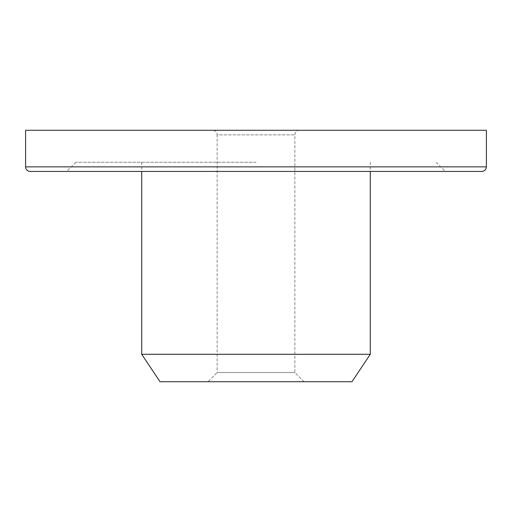 <?xml version="1.0" encoding="UTF-8"?>
<svg xmlns="http://www.w3.org/2000/svg" width="512" height="512" viewBox="0 0 512 512"><rect width="100%" height="100%" fill="white"/><g stroke="black" fill="none" stroke-linecap="round" stroke-linejoin="round"><path stroke-width="0.38" stroke-dasharray="2.56 1.92" d="M481.83 171.43L30.17 171.43M256 171.43L445.254 171.43L256 171.43M25.6 130.285L486.4 130.285M212.57 130.285L299.43 130.285L212.57 130.285A4.57 4.57 0 0 1 217.146 134.854L294.854 134.854L217.146 134.854L217.146 372.57L294.854 372.57L217.146 372.57L208 381.715L304 381.715L208 381.715M256 162.285L75.885 162.285L256 162.285M352 381.715L160 381.715M141.715 354.285L370.285 354.285M25.6 166.854L486.4 166.854M304 381.715L294.854 372.57L294.854 134.854C295.13 132.083 296.653 130.56 299.43 130.285M75.885 162.285L66.746 171.43M436.115 162.285L445.254 171.43M141.715 162.285L141.715 171.43M370.285 162.285L370.285 171.43"/><path stroke-width="0.77" d="M30.17 171.43L481.83 171.43C484.608 171.155 486.131 169.632 486.4 166.854L25.6 166.854A4.57 4.57 0 0 0 30.17 171.43M486.4 166.854L486.4 130.285L25.6 130.285L25.6 166.854M256 381.715L352 381.715L370.285 354.285L141.715 354.285L160 381.715L256 381.715M141.715 171.43L141.715 354.285M370.285 171.43L370.285 354.285"/></g></svg>
